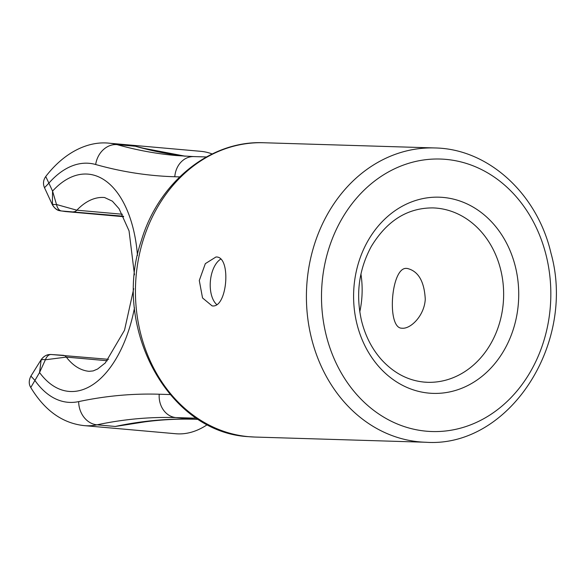 <?xml version="1.0" encoding="UTF-8"?>
<svg xmlns="http://www.w3.org/2000/svg" width="585" height="585" viewBox="0 0 585 585"><rect width="100%" height="100%" fill="white"/><g stroke="black" fill="none" stroke-linecap="round" stroke-linejoin="round"><path stroke-width="0.88" d="M406.736 268.427L407.248 268.457C418.282 271.074 424.286 281.319 425.266 299.198C424.417 315.71 410.531 329.289 401.946 328.2C386.414 328.741 390.955 266.299 406.736 268.427M216.004 256.969L216.413 256.99C231.521 256.8 227.294 308.741 212.077 305.867L202.542 297.955L199.288 280.5L205.335 263.645L216.004 256.969M220.808 259.067A24.533 13.258 -84.9 0 0 210.388 281.129A24.533 13.258 -84.9 0 0 216.801 304.624M123.42 216.216L61.6 210.988A10.903 6.238 -87 0 1 56.511 204.523L52.562 191.098A109.051 58.91 95.1 0 1 137.468 255.484M122.404 214.242L76.854 210.198L56.511 204.523A10.903 3.115 162.2 0 1 52.182 203.77A10.903 10.83 81 0 0 61.6 210.988L123.662 216.706L65.344 211.536A10.903 5.894 95.1 0 0 65.527 211.551M45.747 176.502L45.74 176.509C43.253 180.07 42.837 183.807 44.504 187.727L48.884 183.142L52.562 191.098L52.379 204.75C55.575 210.264 59.487 210.673 58.983 210.571L65.344 211.536M133.724 288.676L124.525 330.218L105.322 362.912L97.607 369.018L93.154 370.919L89.139 371.321A87.238 47.129 95.1 0 1 66.324 357.106L45.389 359.775L39.561 372.521L30.771 387.519C28.709 384.199 28.753 380.389 30.91 376.096L34.756 380.221A119.954 64.803 95.1 0 0 78.682 401.61A21.813 18.106 78 0 0 96.986 424.834A141.767 76.584 95.1 0 1 84.32 425.631L175.727 433.741A141.767 76.584 -84.9 0 0 207.426 424.571M30.91 376.096L41.177 359.651L39.561 372.521A109.051 58.91 95.1 0 0 134.491 307.834M212.172 153.965A141.767 76.584 -84.9 0 0 200.794 151.325L109.388 143.215A141.767 76.584 95.1 0 1 117.073 144.627L135.354 146.25A1090.491 589.132 -84.9 0 0 185.196 156.202M153.555 150.696L135.354 146.25L143.851 148.319L185.313 156.21M144.897 421.851L115.267 426.458L96.986 424.834A1090.491 589.132 95.1 0 1 175.931 417.588A21.813 18.347 91.7 0 1 159.215 394.224A1112.304 600.912 95.1 0 0 78.682 401.61M50.939 354.495A10.903 10.83 81 0 0 40.965 360.258A10.903 3.62 26.3 0 1 45.389 359.775A10.903 6.238 -87 0 1 51.114 354.503A10.903 6.238 -87 0 1 51.312 354.517L63.29 355.322A10.903 5.894 95.1 0 1 63.472 355.329A10.903 5.894 95.1 0 1 66.324 357.106L107.355 360.748M41.177 359.651C44.826 354.707 48.928 354.598 48.833 354.62L48.833 354.62A10.903 10.903 0 0 1 51.114 354.503L108.569 359.336M198.366 419.343L194.213 419.211A21.813 18.347 91.7 0 0 195.112 419.269C173.284 418.604 151.318 420.286 129.205 424.322L115.267 426.458A1090.491 589.132 -84.9 0 1 194.213 419.211L175.931 417.588L196.648 418.224M360.93 274.058A87.238 73.374 -88.3 0 1 359.775 311.893M109.388 143.215C89.11 140.868 65.037 151.391 45.74 176.509L48.884 183.142A119.954 64.803 95.1 0 1 95.677 164.509A21.813 18.259 -74.2 0 1 117.073 144.627A1090.491 589.132 95.1 0 0 176.158 155.537L193.745 156.583A21.813 18.347 -88.3 0 0 174.798 176.758L179.683 176.904M254.804 437.046L248.574 436.673C167.99 432.593 111.516 327.022 141.329 240.684C158.593 182.257 210.249 140.254 263.762 142.747A147.215 123.823 91.7 0 0 135.661 282.533A147.215 123.823 91.7 0 0 248.757 436.688A147.215 123.823 91.7 0 0 254.804 437.046L425.77 442.253C508.789 448.095 576.4 343.753 550.975 253.151C537.301 193.789 488.292 148.722 434.728 147.954A147.215 123.823 91.7 0 0 306.635 287.74A147.215 123.823 91.7 0 0 419.73 441.887A147.215 123.823 91.7 0 0 425.77 442.253M73.578 211.792A10.903 5.894 -84.9 0 0 76.854 210.198A87.238 47.129 95.1 0 1 104.569 197.525L112.364 201.167L119.047 208.691L129.044 230.848L134.491 274.862M170.059 394.553L159.215 394.224M174.798 176.758A1112.304 600.912 95.1 0 1 95.677 164.509M424.015 382.085A87.238 73.374 91.7 0 0 427.598 382.305A87.238 73.374 91.7 0 0 503.597 297.334A87.238 73.374 91.7 0 0 432.907 207.902C407.496 207.829 386.956 220.684 371.285 246.475C358.832 269.583 355.585 294.372 361.552 320.843C365.398 336.207 372.133 349.238 381.749 359.943C394.012 373.186 408.162 380.564 424.205 382.1L427.598 382.305M429.134 393.142A98.141 82.551 91.7 0 0 510.902 252.676A98.141 82.551 91.7 0 0 368.411 240.025A98.141 82.551 91.7 0 0 429.134 393.142M426.406 431.196A136.312 114.653 91.7 0 0 539.97 236.106A136.312 114.653 91.7 0 0 342.071 218.541A136.312 114.653 91.7 0 0 426.406 431.196M263.762 142.747L434.728 147.954M30.771 387.519C44.774 410.633 62.624 423.335 84.32 425.631M206.395 156.963L193.745 156.583M195.112 419.269L198.41 419.365M44.504 187.727L52.379 204.743"/></g></svg>
